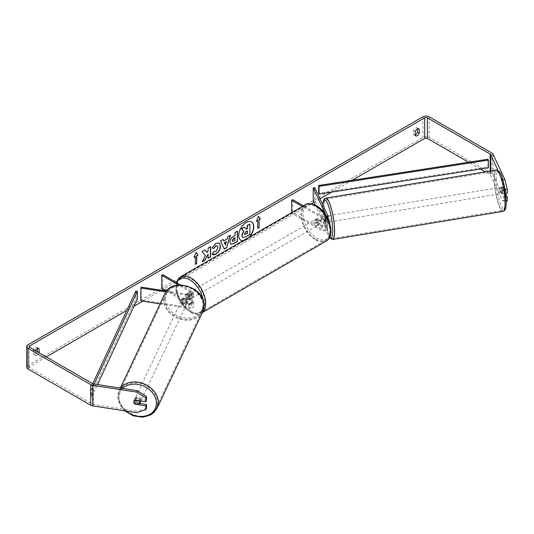<?xml version="1.0" encoding="UTF-8"?>
<svg xmlns="http://www.w3.org/2000/svg" width="534" height="534" viewBox="0 0 534 534"><rect width="100%" height="100%" fill="white"/><g stroke="black" fill="none" stroke-linecap="round" stroke-linejoin="round"><path stroke-width="0.4" stroke-dasharray="2.67 2" d="M183.089 302.111A3.151 2.483 24.9 0 1 181.874 299.861A3.151 2.483 24.9 0 1 182.061 299.007A3.151 2.483 24.9 0 1 183.089 297.992L189.216 298.94A2.209 1.275 0 0 0 192 297.705A2.209 1.275 0 0 0 191.352 296.804L186.446 293.974A3.151 1.822 -120 0 0 186.206 294.08A3.151 1.822 -120 0 0 186.446 298.092L191.352 300.922A2.209 1.275 180 0 1 192 301.823A2.209 1.275 180 0 1 189.216 303.058L183.089 302.111L182.681 302.985A3.151 2.483 24.9 0 1 181.467 300.742A3.151 2.483 24.9 0 1 181.653 299.881A3.151 2.483 24.9 0 1 182.681 298.866L188.809 299.814A3.785 2.183 0 0 0 193.575 297.705A3.785 2.183 0 0 0 192.467 296.163L187.561 293.333A3.151 1.822 -120 0 0 187.321 293.433A3.151 1.822 -120 0 0 187.561 297.451L192.467 300.282A3.785 2.183 180 0 1 193.575 301.823A3.785 2.183 180 0 1 188.809 303.933L182.681 302.985M160.073 303.866L188.809 308.312A3.785 2.183 0 0 0 193.575 306.202A3.785 2.183 0 0 0 192.467 304.654L162.823 287.546L161.709 288.186M141.236 287.138L141.236 300.008L189.216 307.43A2.209 1.275 0 0 0 192 306.202A2.209 1.275 0 0 0 191.352 305.301L166.581 290.997M165.914 291.898L188.809 295.442A3.785 2.183 0 0 0 193.575 293.333A3.785 2.183 0 0 0 192.467 291.791L180.639 284.962M166.535 291.057L189.216 294.561A2.209 1.275 0 0 0 192 293.333A2.209 1.275 0 0 0 191.352 292.432L178.556 285.043M162.823 274.676L162.823 287.546M141.236 300.008L140.829 300.889M186.446 298.092L187.561 297.451M186.446 293.974L187.561 293.333M183.089 297.992L182.681 298.866M140.542 401.675A3.151 2.51 25.3 0 1 137.145 402.796A3.151 2.51 25.3 0 1 134.648 399.859A3.151 2.51 25.3 0 1 134.842 398.978A3.151 2.51 25.3 0 1 138.239 397.857A3.151 2.51 25.3 0 1 140.736 400.8A3.151 2.51 25.3 0 1 140.729 400.967M133.854 402.863A3.151 2.483 24.9 0 0 134.541 403.878L135.262 402.322A3.151 2.51 25.3 0 0 139.614 402.996L138.88 404.552M187.961 300.802A3.151 2.51 25.3 0 1 187.768 301.677A3.151 2.51 25.3 0 1 187.087 302.484L186.593 303.519A3.151 2.51 25.3 0 1 182.248 302.845L182.735 301.81A3.151 2.51 25.3 0 1 181.874 299.861A3.151 2.51 25.3 0 1 182.067 298.987A3.151 2.51 25.3 0 1 182.748 298.179L182.261 299.214A3.151 2.51 25.3 0 1 186.606 299.888L187.1 298.853A3.151 2.51 25.3 0 1 187.961 300.802M187.227 302.357A3.151 2.51 25.3 0 1 187.033 303.232A3.151 2.51 25.3 0 1 183.636 304.353A3.151 2.51 25.3 0 1 181.139 301.416A3.151 2.51 25.3 0 1 181.333 300.542A3.151 2.51 25.3 0 1 184.731 299.414A3.151 2.51 25.3 0 1 187.227 302.357M182.735 301.81L187.087 302.484M187.1 298.853L182.748 298.179M134.842 398.978L133.86 401.054A3.151 2.51 25.3 0 1 133.86 401.054A3.151 2.51 25.3 0 1 134.541 400.246L134.561 400.253M138.994 400.7L139.628 399.365A3.151 2.51 25.3 0 0 135.276 398.691L134.541 400.246M135.276 398.691L139.628 399.365M139.614 402.996L135.262 402.322M186.593 303.519L182.248 302.845M182.261 299.214L186.606 299.888M186.82 303.219A3.151 2.51 25.3 0 1 186.626 304.093A3.151 2.51 25.3 0 1 183.229 305.221A3.151 2.51 25.3 0 1 180.732 302.277A3.151 2.51 25.3 0 1 180.926 301.403A3.151 2.51 25.3 0 1 184.323 300.282A3.151 2.51 25.3 0 1 186.82 303.219M141.143 399.933A3.151 2.51 25.3 0 1 140.949 400.807A3.151 2.51 25.3 0 1 137.552 401.935A3.151 2.51 25.3 0 1 135.055 398.991A3.151 2.51 25.3 0 1 135.249 398.117A3.151 2.51 25.3 0 1 138.646 396.996A3.151 2.51 25.3 0 1 141.143 399.933M118.828 396.482A19.952 15.873 25.3 0 1 120.057 390.941A19.952 15.873 25.3 0 1 141.57 383.833A19.952 15.873 25.3 0 1 157.37 402.442A19.952 15.873 25.3 0 1 156.135 407.983A19.952 15.873 25.3 0 1 134.621 415.098A19.952 15.873 25.3 0 1 118.828 396.482M164.505 299.768A19.952 15.873 25.3 0 1 165.734 294.227A19.952 15.873 25.3 0 1 187.247 287.118A19.952 15.873 25.3 0 1 203.047 305.728A19.952 15.873 25.3 0 1 201.819 311.269A19.952 15.873 25.3 0 1 180.298 318.384A19.952 15.873 25.3 0 1 164.505 299.768M242.81 240.834A10.633 6.134 120 0 0 246.267 239.813A10.633 6.134 120 0 0 249.718 236.849M243.057 240.694A10.633 6.134 120 0 0 246.041 239.686A10.633 6.134 120 0 0 249.024 237.25M251.467 221.864A10.633 6.134 120 0 0 251.354 221.797A10.633 6.134 120 0 0 246.041 222.324A10.633 6.134 120 0 0 239.098 231.696A10.633 6.134 120 0 0 240.727 240.213A10.633 6.134 120 0 0 240.841 240.273M35.344 350.591A3.151 1.822 120 0 0 35.124 351.138L35.124 354.93L33.342 353.902A3.151 1.822 120 0 0 33.769 354.349A3.151 1.822 120 0 0 35.344 354.196A3.151 1.822 120 0 0 37.307 351.719M35.124 354.93A3.151 1.822 120 0 0 35.551 355.377A3.151 1.822 120 0 0 37.133 355.223A3.151 1.822 120 0 0 39.089 352.747M415.325 135.422L413.543 134.394L413.543 130.603A3.151 1.822 -60 0 1 417.127 127.84A3.151 1.822 -60 0 1 417.555 128.287L417.555 128.908M415.325 134.802A3.151 1.822 -60 0 1 413.977 134.842A3.151 1.822 -60 0 1 413.543 134.394M505.104 189.637L504.864 193.448L501.927 187.12L504.363 186.746L507.3 193.074M505.691 193.729L504.363 190.865A3.151 0.667 81.2 0 1 504.036 188.102A3.151 0.667 81.2 0 1 504.363 186.746M501.927 187.12A3.151 0.667 -98.8 0 0 501.6 188.482A3.151 0.667 -98.8 0 0 501.927 191.239L504.864 197.567L506.058 197.386M352.166 180.285L331.654 192.127M319.979 198.868L313.979 202.333M311.375 203.834L176.514 281.698M175.753 282.139L163.491 289.214M161.622 290.296L142.758 301.183M133.954 306.269L126.805 310.394M46.264 356.892L29.777 366.417A1.889 1.095 0 0 0 29.223 367.192A1.889 1.095 0 0 0 29.777 367.959L92.569 404.211A1.889 1.095 0 0 0 93.417 404.498L137.358 411.293L136.711 412.702M507.3 200.971L504.85 200.157L493.076 174.778A4.412 2.55 0 0 0 491.934 173.637L429.142 137.385A4.412 2.55 0 0 0 422.901 137.385L27.995 365.389A4.412 2.55 0 0 0 26.7 367.192M37.353 348.415L37.353 347.794A3.151 1.822 120 0 0 36.919 347.347A3.151 1.822 120 0 0 33.342 350.11L33.342 353.902M146.496 400.353L135.536 398.658A3.151 2.483 -155.1 0 0 134.501 399.672A3.151 2.483 -155.1 0 0 135.536 402.776L139.714 403.424M146.496 408.25L137.358 411.293M504.864 197.567L504.864 201.345L506.252 201.131M504.864 189.67L502.421 179.945L497.975 170.373M502.421 179.945L502.908 179.865M504.85 200.157L502.421 200.53L490.639 175.159A1.889 1.095 0 0 0 490.152 174.671L485.259 171.848M480.426 169.051L468.598 162.223M502.421 200.53L504.864 201.345M504.864 193.448L505.645 193.328M501.927 191.239L504.363 190.865M415.325 131.631L413.543 130.603M418.302 128.721L417.555 128.287M135.536 402.776L134.989 403.951M135.536 398.658L134.882 400.066M35.124 351.138L33.342 350.11M38.101 348.228L37.353 347.794M249.652 223.94L249.652 234.259L245.426 236.696L242.763 237.396M244.292 227.037L246.167 229.079M194.156 257.101L196.031 252.262M195.137 256.534L195.364 264.123M257.542 220.509L257.542 228.225M258.383 216.357L256.554 221.076M223.552 240.754L227.23 238.885M227.01 238.758L227.858 236.696M227.638 236.569L230.408 235.227M224.046 248.944L220.502 240.947M220.275 240.814L223.132 239.426M225.248 244.886L226.249 241.401M232.63 241.275L235.013 240.46M234.793 240.333L234.793 237.61M230.668 244.085L229.733 242.002C229.907 239.452 231.182 237.483 233.572 236.081L235.013 235.507M234.793 235.381L235.013 232.564M234.793 232.437L237.483 231.135M204.902 249.945L201.785 251.494L205.276 255.345L202.126 261.847M210.369 246.795L207.9 247.963L207.9 250.626L206.998 252.308M207.9 254.077L208.126 258.129M201.899 261.72L202.319 261.48M212.058 247.883L215.756 243.224L219.14 242.93M212.492 254.484L212.091 254.151M211.871 254.024L213.954 251.414M217.225 245.787L217.805 247.422L215.676 251.367L213.934 251.441M247.175 230.995L245.547 231.676L244.218 233.665L244.605 234.413M324.445 216.383L326.087 219.921A2.209 1.275 180 0 1 326.161 220.248A2.209 1.275 180 0 1 324.799 221.423A2.209 1.275 180 0 1 322.396 221.149L317.49 218.319A3.151 1.822 -120 0 0 317.249 218.419A3.151 1.822 -120 0 0 317.49 222.438L322.396 225.268A2.209 1.275 0 0 0 324.799 225.542A2.209 1.275 0 0 0 326.161 224.367A2.209 1.275 0 0 0 326.087 224.04L324.445 220.502A3.151 0.667 81.2 0 1 324.118 217.738A3.151 0.667 81.2 0 1 324.445 216.383L325.967 216.143L327.609 219.681A3.785 2.183 180 0 1 327.736 220.248A3.785 2.183 180 0 1 325.4 222.264A3.785 2.183 180 0 1 321.281 221.79L316.375 218.96A3.151 1.822 -120 0 0 316.135 219.067A3.151 1.822 -120 0 0 316.375 223.078L321.281 225.909A3.785 2.183 0 0 0 325.4 226.383A3.785 2.183 0 0 0 327.736 224.367A3.785 2.183 0 0 0 327.609 223.799L325.967 220.262A3.151 0.667 81.2 0 1 325.64 217.505A3.151 0.667 81.2 0 1 325.967 216.143M314.746 187.608L314.746 200.47L327.609 228.178A3.785 2.183 180 0 1 327.736 228.739A3.785 2.183 180 0 1 325.4 230.761A3.785 2.183 180 0 1 321.281 230.287L291.637 213.173L292.752 212.532L322.396 229.64A2.209 1.275 180 0 0 324.799 229.92A2.209 1.275 180 0 0 326.161 228.739A2.209 1.275 180 0 0 326.087 228.412L315.267 205.109M325.907 215.155L326.087 215.542A2.209 1.275 180 0 1 326.161 215.876A2.209 1.275 180 0 1 324.799 217.051A2.209 1.275 180 0 1 322.396 216.777L303.439 205.83M327.068 217.111A3.785 2.183 180 0 1 321.281 217.418L302.324 206.478M292.752 199.663L292.752 212.532M291.637 212.645L291.637 213.173M313.224 200.711L314.746 200.47M317.49 222.438L316.375 223.078M317.49 218.319L316.375 218.96M324.445 220.502L325.967 220.262M316.822 219.734A3.151 1.822 60 0 1 318.878 222.511A3.151 1.822 60 0 1 318.397 225.034A3.151 1.822 60 0 1 316.822 224.881A3.151 1.822 60 0 1 314.76 222.104A3.151 1.822 60 0 1 315.247 219.581A3.151 1.822 60 0 1 316.822 219.734M318.397 225.034L319.065 224.654A3.151 1.822 60 0 1 319.065 224.654A3.151 1.822 60 0 1 317.49 224.494A3.151 1.822 60 0 1 315.901 222.805L317.236 222.031A3.151 1.822 60 0 1 317.236 218.433L320.42 220.268A3.151 1.822 60 0 1 320.42 223.873L317.236 222.031M315.901 222.805L319.078 224.64L320.42 223.873M320.42 220.268L319.078 221.043A3.151 1.822 60 0 0 317.49 219.347A3.151 1.822 60 0 0 315.914 219.194A3.151 1.822 60 0 0 315.901 219.2L317.236 218.433M189.376 295.923A3.151 1.822 60 0 1 189.376 299.527L190.711 298.753A3.151 1.822 60 0 1 190.698 298.766A3.151 1.822 60 0 1 189.123 298.606A3.151 1.822 60 0 1 187.527 296.917L186.192 297.692A3.151 1.822 60 0 1 186.192 294.087L189.376 295.923L190.711 295.155A3.151 1.822 60 0 0 189.123 293.46A3.151 1.822 60 0 0 187.547 293.306L186.192 294.087M189.79 293.073A3.151 1.822 60 0 1 191.846 295.856A3.151 1.822 60 0 1 191.366 298.379A3.151 1.822 60 0 1 189.79 298.226A3.151 1.822 60 0 1 187.734 295.442A3.151 1.822 60 0 1 188.215 292.919A3.151 1.822 60 0 1 189.79 293.073M189.376 299.527L186.192 297.692M188.215 292.919L187.547 293.306A3.151 1.822 60 0 1 187.547 293.306L190.711 295.155M315.901 219.2L319.078 221.043M190.711 298.753L187.527 296.917M190.905 292.432A3.151 1.822 60 0 1 192.961 295.209A3.151 1.822 60 0 1 192.48 297.738A3.151 1.822 60 0 1 190.905 297.578A3.151 1.822 60 0 1 188.842 294.801A3.151 1.822 60 0 1 189.33 292.278A3.151 1.822 60 0 1 190.905 292.432M315.707 220.375A3.151 1.822 60 0 1 317.763 223.159A3.151 1.822 60 0 1 317.283 225.682A3.151 1.822 60 0 1 315.707 225.522A3.151 1.822 60 0 1 313.652 222.745A3.151 1.822 60 0 1 314.132 220.222A3.151 1.822 60 0 1 315.707 220.375M315.707 239.239A19.952 11.521 60 0 1 302.671 221.663A19.952 11.521 60 0 1 305.735 205.677A19.952 11.521 60 0 1 315.707 206.665A19.952 11.521 60 0 1 328.744 224.24A19.952 11.521 60 0 1 325.68 240.227A19.952 11.521 60 0 1 315.707 239.239M190.905 311.295A19.952 11.521 60 0 1 177.869 293.713A19.952 11.521 60 0 1 180.933 277.727A19.952 11.521 60 0 1 190.905 278.715A19.952 11.521 60 0 1 203.935 296.297A19.952 11.521 60 0 1 200.877 312.283A19.952 11.521 60 0 1 190.905 311.295M500.371 188.709A3.151 0.647 80.6 0 1 500.672 187.354A3.151 0.647 80.6 0 1 501.526 188.969A3.151 0.647 80.6 0 1 502 192.22A3.151 0.647 80.6 0 1 501.7 193.575A3.151 0.647 80.6 0 1 500.852 191.96A3.151 0.647 80.6 0 1 500.371 188.709M505.398 189.323A3.151 0.647 80.6 0 1 505.658 191.619A3.151 0.647 80.6 0 1 505.451 192.914L504.283 190.404A3.151 0.647 80.6 0 1 504.023 188.102A3.151 0.647 80.6 0 1 504.229 186.807L505.398 189.323L502.661 189.77A3.151 0.647 80.6 0 0 501.586 187.2A3.151 0.647 80.6 0 0 501.493 187.26L504.229 186.807M325.486 218.953A3.151 0.647 80.6 0 1 325.747 221.25A3.151 0.647 80.6 0 1 325.54 222.544L327.369 222.244A3.151 0.647 80.6 0 1 327.269 222.304A3.151 0.647 80.6 0 1 326.201 219.734L324.372 220.035A3.151 0.647 80.6 0 1 324.118 217.738A3.151 0.647 80.6 0 1 324.325 216.444L326.147 216.143A3.151 0.647 80.6 0 1 326.247 216.083A3.151 0.647 80.6 0 1 327.315 218.653L325.486 218.953L324.325 216.444M328.43 219.834A3.151 0.647 80.6 0 1 328.49 220.802A3.151 0.647 80.6 0 1 328.183 222.151A3.151 0.647 80.6 0 1 327.335 220.542A3.151 0.647 80.6 0 1 326.855 217.285A3.151 0.647 80.6 0 1 327.162 215.936A3.151 0.647 80.6 0 1 327.736 216.711M324.372 220.035L325.54 222.544M504.283 190.404L501.546 190.858A3.151 0.647 80.6 0 0 502.614 193.421A3.151 0.647 80.6 0 0 502.708 193.368L505.451 192.914M501.493 187.26L502.661 189.77M502.708 193.368L501.546 190.858M327.369 222.244L326.201 219.734M326.147 216.143L327.315 218.653M328.377 217.038A3.151 0.647 80.6 0 1 328.684 215.683A3.151 0.647 80.6 0 1 329.531 217.298A3.151 0.647 80.6 0 1 330.012 220.549A3.151 0.647 80.6 0 1 329.705 221.904A3.151 0.647 80.6 0 1 328.857 220.288A3.151 0.647 80.6 0 1 328.377 217.038M498.849 188.956A3.151 0.647 80.6 0 1 499.15 187.608A3.151 0.647 80.6 0 1 500.004 189.216A3.151 0.647 80.6 0 1 500.478 192.474A3.151 0.647 80.6 0 1 500.178 193.822A3.151 0.647 80.6 0 1 499.33 192.213A3.151 0.647 80.6 0 1 498.849 188.956M504.83 201.839A19.952 4.078 80.6 0 1 502.908 210.403A19.952 4.078 80.6 0 1 497.534 200.197A19.952 4.078 80.6 0 1 494.504 179.591A19.952 4.078 80.6 0 1 496.42 171.027A19.952 4.078 80.6 0 1 501.793 181.233A19.952 4.078 80.6 0 1 504.83 201.839M334.357 229.92A19.952 4.078 80.6 0 1 332.435 238.478A19.952 4.078 80.6 0 1 327.068 228.272A19.952 4.078 80.6 0 1 324.031 207.666A19.952 4.078 80.6 0 1 325.954 199.109A19.952 4.078 80.6 0 1 331.32 209.315A19.952 4.078 80.6 0 1 334.357 229.92M487.922 159.225L487.922 166.948L318.651 193.201M487.922 166.948L488.33 167.83M92.702 383.699L90.339 388.772L90.339 396.495L135.81 298.76L135.81 291.043M137.338 299L135.81 298.76M90.339 388.772L91.861 389.006L91.861 396.729L97.528 384.547M91.861 389.006L94.178 384.026M90.339 396.495L91.861 396.729M188.809 303.933L188.809 308.312M192.467 300.282L192.467 304.654M189.216 303.058L189.216 307.43M191.352 300.922L191.352 305.301M191.352 292.432L191.352 296.804M192.467 291.791L192.467 296.163M188.809 295.442L188.809 299.814M189.216 294.561L189.216 298.94M120.604 388.118A20.959 16.674 -154.7 0 0 119.149 390.514A20.959 16.674 -154.7 0 0 117.854 396.335A20.959 16.674 -154.7 0 0 134.448 415.886A20.959 16.674 -154.7 0 0 157.049 408.417M126.037 411.046A19.384 15.419 25.3 0 1 118.969 397.429A19.384 15.419 25.3 0 1 122.74 388.445M202.726 311.702A20.959 16.674 25.3 0 1 180.125 319.172A20.959 16.674 25.3 0 1 163.531 299.614A20.959 16.674 25.3 0 1 164.826 293.8M165.46 298.987A19.384 15.419 -154.7 0 0 184.123 317.837A19.384 15.419 -154.7 0 0 202.907 304.781A19.384 15.419 -154.7 0 0 184.243 285.93A19.384 15.419 -154.7 0 0 165.46 298.987M29.777 367.959L29.777 366.417M27.995 344.797L27.995 365.389M422.901 116.799L422.901 137.385M93.417 383.906L93.417 404.498M92.569 383.626L92.569 404.211M490.152 171.04L490.152 174.671M490.639 170.96L490.639 175.159M493.076 154.192L493.076 174.778M491.934 153.051L491.934 173.637M429.142 116.799L429.142 137.385M327.609 223.799L327.609 228.178M321.281 225.909L321.281 230.287M322.396 225.268L322.396 229.64M326.087 224.04L326.087 228.412M322.396 216.777L322.396 221.149M321.281 217.418L321.281 221.79M327.609 215.309L327.609 219.681M326.087 215.542L326.087 219.921M305.228 204.802A20.959 12.102 -120 0 0 302.017 221.597A20.959 12.102 -120 0 0 315.707 240.066A20.959 12.102 -120 0 0 326.187 241.101M316.822 206.484A19.384 11.194 60 0 1 330.526 230.221A19.384 11.194 60 0 1 316.822 238.137A19.384 11.194 60 0 1 303.118 214.394A19.384 11.194 60 0 1 316.822 206.484M202.359 312.477A20.959 12.102 60 0 1 201.385 313.158A20.959 12.102 60 0 1 190.905 312.116A20.959 12.102 60 0 1 177.215 293.647A20.959 12.102 60 0 1 180.425 276.852M176.908 282.806A19.384 11.194 -120 0 0 189.79 311.476A19.384 11.194 -120 0 0 203.274 300.609M496.26 170.032A20.959 4.285 -99.4 0 0 494.244 179.023A20.959 4.285 -99.4 0 0 497.428 200.671A20.959 4.285 -99.4 0 0 503.075 211.397M496.173 179.658A19.384 3.965 80.6 0 1 500.965 174.671A19.384 3.965 80.6 0 1 506.205 201.271A19.384 3.965 80.6 0 1 501.406 206.257A19.384 3.965 80.6 0 1 496.173 179.658M332.602 239.472A20.959 4.285 80.6 0 1 326.962 228.752A20.959 4.285 80.6 0 1 323.771 207.105A20.959 4.285 80.6 0 1 325.787 198.114M322.743 204.829A19.384 3.965 -99.4 0 0 322.656 208.233A19.384 3.965 -99.4 0 0 329.538 237.517M193.575 301.823L193.575 306.202M192 301.823L192 306.202M193.575 293.333L193.575 297.705M192 293.333L192 297.705M186.206 294.08L187.321 293.433M182.061 299.007L181.653 299.881M124.809 410.86L119.636 404.165L117.8 396.562L119.149 390.514L120.304 388.064M187.768 301.677L187.033 303.232M182.067 298.987L181.333 300.542M186.626 304.093L140.949 400.807M165.734 294.227L120.057 390.941M201.819 311.269L156.135 407.983M180.926 301.403L135.249 398.117M35.551 355.377L33.769 354.349M415.759 135.87L413.977 134.842M29.223 346.599L29.223 367.192M418.91 128.868L417.127 127.84M134.501 399.672L133.847 401.081M38.708 348.375L36.919 347.347M327.736 224.367L327.736 228.739M326.161 224.367L326.161 228.739M327.736 218.373L327.736 220.248M326.161 215.876L326.161 220.248M317.249 218.419L316.135 219.067M202.286 312.637L201.385 313.158C199.416 314.967 195.664 314.646 190.117 312.196L178.469 298.74L175.84 290.122L176.267 282.433M190.698 298.766L191.366 298.379M315.247 219.581L315.914 219.194M192.48 297.738L317.283 225.682M180.933 277.727L305.735 205.677M200.877 312.283L325.68 240.227M189.33 292.278L314.132 220.222M322.676 204.689L322.87 212.959L323.711 219.587L325.159 226.696L327.395 233.879L329.411 237.75M500.672 187.354L501.586 187.2M326.247 216.083L327.162 215.936M327.269 222.304L328.183 222.151M501.7 193.575L502.614 193.421M328.684 215.683L499.15 187.608M332.435 238.478L502.908 210.403M325.954 199.109L496.42 171.027M329.705 221.904L500.178 193.822"/><path stroke-width="0.8" d="M165.914 291.898L140.829 288.02L141.236 287.138L166.535 291.057M166.581 290.997L161.709 288.186L161.709 275.317L178.556 285.043M180.639 284.962L162.823 274.676L161.709 275.317M140.829 288.02L140.829 300.889L160.073 303.866M140.729 400.967A3.151 2.51 25.3 0 1 140.542 401.675L139.561 403.744A3.151 2.51 25.3 0 1 138.88 404.552L134.528 403.878A3.151 2.51 25.3 0 1 133.667 401.928A3.151 2.51 25.3 0 1 133.854 401.061M134.561 400.253L138.893 400.921A3.151 2.51 25.3 0 1 139.754 402.87A3.151 2.51 25.3 0 1 139.561 403.744M249.718 236.849A10.633 6.134 120 0 0 251.581 221.93A10.633 6.134 120 0 0 246.267 222.458A10.633 6.134 120 0 0 239.319 231.823A10.633 6.134 120 0 0 240.947 240.34A10.633 6.134 120 0 0 242.81 240.834M249.024 237.25A10.633 6.134 120 0 0 251.467 221.864M417.555 128.908L417.555 132.078A3.151 1.822 -60 0 1 415.552 134.688A3.151 1.822 -60 0 1 415.325 134.802M417.334 135.716A3.151 1.822 -60 0 1 415.759 135.87A3.151 1.822 -60 0 1 415.325 135.422L415.325 131.631A3.151 1.822 -60 0 1 418.91 128.868A3.151 1.822 -60 0 1 419.337 129.315L419.337 133.106A3.151 1.822 -60 0 1 417.334 135.716M205.497 255.472L202.126 261.847L205.056 260.158L208.126 254.211L208.126 258.383L210.596 256.961L210.596 246.661L208.126 248.09L208.126 250.753L207.219 252.435L204.976 249.905L202.012 251.621L205.497 255.472M223.779 240.881L227.23 238.885L227.858 236.696L230.408 235.227L226.636 247.703L224.273 249.071L220.502 240.947L223.132 239.426L223.779 240.881L222.998 239.499M468.598 162.223L427.36 138.419A1.889 1.095 0 0 0 424.684 138.419L352.166 180.285M331.654 192.127L319.979 198.868M313.979 202.333L311.375 203.834M176.514 281.698L175.753 282.139M163.491 289.214L161.622 290.296M142.758 301.183L133.954 306.269M126.805 310.394L46.264 356.892M497.975 170.373L490.639 154.573A1.889 1.095 0 0 0 490.152 154.079L427.36 117.827A1.889 1.095 0 0 0 424.684 117.827L29.777 345.832A1.889 1.095 0 0 0 29.223 346.599A1.889 1.095 0 0 0 29.777 347.374L92.569 383.626A1.889 1.095 0 0 0 93.417 383.906L137.358 390.708L146.496 396.575L146.496 400.353L145.842 401.762L134.882 400.066A3.151 2.483 24.9 0 0 133.847 401.081A3.151 2.483 24.9 0 0 133.854 402.863M39.089 352.747A3.151 1.822 120 0 0 39.136 352.614L39.136 348.822A3.151 1.822 120 0 0 38.708 348.375A3.151 1.822 120 0 0 35.344 350.591M194.022 257.435L196.031 252.262L198.034 255.118L196.699 255.893L196.699 263.609L195.364 264.383L195.364 256.66L194.022 257.435M259.103 219.861L260.438 219.094L258.429 216.237L256.427 221.41L257.762 220.635L257.762 228.358L259.103 227.584L259.103 219.861L259.103 227.584M229.96 242.162L229.96 242.129C230.127 239.586 231.409 237.61 233.792 236.215L235.013 235.507L235.013 232.564L237.483 231.135L237.483 241.435L233.665 243.637L230.781 244.151L229.96 242.162M213.954 251.414L215.903 251.494L218.026 247.549L217.338 245.847L215.903 245.994L213.887 248.41L212.031 247.95L215.976 243.35L219.254 242.99L220.575 246.047C220.362 249.458 218.793 252.148 215.876 254.117C214.101 255.058 212.839 255.072 212.091 254.151L214.141 251.561M212.605 254.551L212.091 254.151M502.908 179.865L504.85 179.564L493.076 154.192A4.412 2.55 0 0 0 491.934 153.051L429.142 116.799A4.412 2.55 0 0 0 422.901 116.799L27.995 344.797A4.412 2.55 0 0 0 26.7 346.599A4.412 2.55 0 0 0 27.995 348.402L90.787 384.654A4.412 2.55 0 0 0 92.762 385.314L136.711 392.11L137.358 390.708M37.307 351.719A3.151 1.822 120 0 0 37.353 351.586L37.353 348.415M139.714 403.424L146.496 404.472L145.842 405.88L134.882 404.185A3.151 2.483 24.9 0 1 134.541 403.878M146.496 396.575L145.842 397.984L145.842 401.762M145.842 397.984L136.711 392.11M26.7 346.599L26.7 367.192A4.412 2.55 0 0 0 27.995 368.987L90.787 405.239A4.412 2.55 0 0 0 92.762 405.9L136.711 412.702L145.842 409.658L146.496 408.25L146.496 404.472M145.842 405.88L145.842 409.658M506.058 197.386L507.3 197.193L507.3 200.971L506.252 201.131M485.259 171.848L480.426 169.051M505.645 193.328L507.3 193.074L507.3 189.296L505.104 189.637M507.3 197.193L505.691 193.729M504.85 179.564L507.3 189.296M419.337 129.315L418.302 128.721M419.337 133.106L417.555 132.078M39.136 348.822L38.101 348.228M39.136 352.614L37.353 351.586M244.519 227.164L241.435 228.686L243.564 231.055L241.728 235.28L242.523 237.256L241.949 235.414L243.791 231.182L241.655 228.819L244.519 227.164L246.314 229.253L247.402 228.625L247.402 225.502L249.879 224.073L249.879 234.386L245.653 236.822L242.716 237.37M246.167 229.079L247.175 228.499L247.175 225.375L249.879 224.073M240.841 240.273A10.633 6.134 120 0 0 243.057 240.694M195.985 252.388L198.034 255.118M197.814 254.992L196.699 255.893M196.479 255.759L196.699 263.609M195.364 264.123L196.479 263.482M194.156 257.101L195.364 256.66M258.877 227.457L257.762 228.098M256.554 221.076L257.762 220.635M258.877 219.734L260.212 218.96L258.383 216.357M226.469 241.528L224.487 242.676L225.475 245.013L226.469 241.528L224.487 242.676M224.26 242.549L225.475 245.013M230.094 235.407L226.636 247.703M226.416 247.576L224.18 248.871M232.43 240.6L232.731 241.355L235.013 240.46L235.013 237.743L232.21 240.474L232.63 241.275M232.21 240.474L233.618 238.291L235.013 237.743M237.263 231.269L237.483 241.435M237.263 241.301L233.445 243.511L230.668 244.085M207.219 252.435L204.902 249.945M208.126 258.129L210.369 256.827L210.369 246.795M202.319 261.48L204.829 260.025L208.126 254.211M219.14 242.93L220.355 245.92C220.135 249.331 218.573 252.015 215.656 253.984L212.492 254.484M217.225 245.787L215.676 245.867L213.887 248.41M213.667 248.277L212.058 247.883M244.438 233.799L244.706 234.493L247.402 233.338L247.402 230.862L245.767 231.809L244.438 233.799M244.605 234.413L247.175 233.211L247.175 230.995M325.907 215.155L313.224 187.841L314.746 187.608L327.609 215.309A3.785 2.183 180 0 1 327.736 215.876A3.785 2.183 180 0 1 327.068 217.111M303.439 205.83L292.752 199.663L291.637 200.303L291.637 212.645M302.324 206.478L291.637 200.303M313.224 187.841L313.224 200.711L315.267 205.109M327.736 216.711A3.151 0.647 80.6 0 1 328.43 219.834M318.651 185.485L318.651 193.201L319.058 194.082L319.058 186.359L318.651 185.485L487.922 159.225L488.33 160.107L488.33 167.83L319.058 194.082M488.33 160.107L319.058 186.359M92.702 383.699L135.81 291.043L137.338 291.277L137.338 299L97.528 384.547M94.178 384.026L137.338 291.277M120.304 388.064L164.826 293.8A20.959 16.674 25.3 0 1 187.427 286.324A20.959 16.674 25.3 0 1 204.021 305.882A20.959 16.674 25.3 0 1 202.726 311.702L157.049 408.417A20.959 16.674 -154.7 0 0 158.344 402.596A20.959 16.674 -154.7 0 0 143.406 383.612A20.959 16.674 -154.7 0 0 120.604 388.118M122.74 388.445A19.384 15.419 25.3 0 1 143.659 386.109A19.384 15.419 25.3 0 1 156.415 403.223A19.384 15.419 25.3 0 1 145.795 415.946A19.384 15.419 25.3 0 1 126.037 411.046M424.684 117.827L424.684 138.419M29.777 345.832L29.777 347.374M92.762 385.314L92.762 405.9M427.36 117.827L427.36 138.419M490.152 154.079L490.152 171.04M490.639 154.573L490.639 170.96M27.995 348.402L27.995 368.987M90.787 384.654L90.787 405.239M326.187 241.101A20.959 12.102 -120 0 0 329.398 224.307A20.959 12.102 -120 0 0 315.707 205.837A20.959 12.102 -120 0 0 305.228 204.802C307.197 202.993 310.948 203.314 316.495 205.764C328.944 212.372 336.373 235.814 326.187 241.101L202.286 312.637M305.228 204.802L180.425 276.852A20.959 12.102 60 0 1 190.905 277.894A20.959 12.102 60 0 1 204.302 295.422A20.959 12.102 60 0 1 202.359 312.477M203.274 300.609A19.384 11.194 -120 0 0 189.79 279.823A19.384 11.194 -120 0 0 176.908 282.806M505.091 202.406A20.959 4.285 -99.4 0 0 501.9 180.759A20.959 4.285 -99.4 0 0 496.26 170.032C502.134 171.788 501.626 177.228 504.143 184.691L506.259 201.505C506.212 208.954 505.004 210.016 504.79 210.276L503.075 211.397A20.959 4.285 -99.4 0 0 505.091 202.406M322.676 204.689L323.424 200.484L324.398 198.842L325.787 198.114A20.959 4.285 80.6 0 1 331.427 208.834A20.959 4.285 80.6 0 1 334.618 230.481A20.959 4.285 80.6 0 1 332.602 239.472L503.075 211.397M329.538 237.517A19.384 3.965 -99.4 0 0 332.689 229.854A19.384 3.965 -99.4 0 0 328.043 204.642A19.384 3.965 -99.4 0 0 322.743 204.829M157.049 408.417L151.476 414.558L142.925 417.201L133.333 415.852L124.809 410.86M202.726 311.702L204.075 305.648C205.283 287.072 171.708 276.699 164.826 293.8M327.736 215.876L327.736 218.373M180.425 276.852L176.267 282.433M325.787 198.114L496.26 170.032M329.411 237.75L332.602 239.472"/></g></svg>
